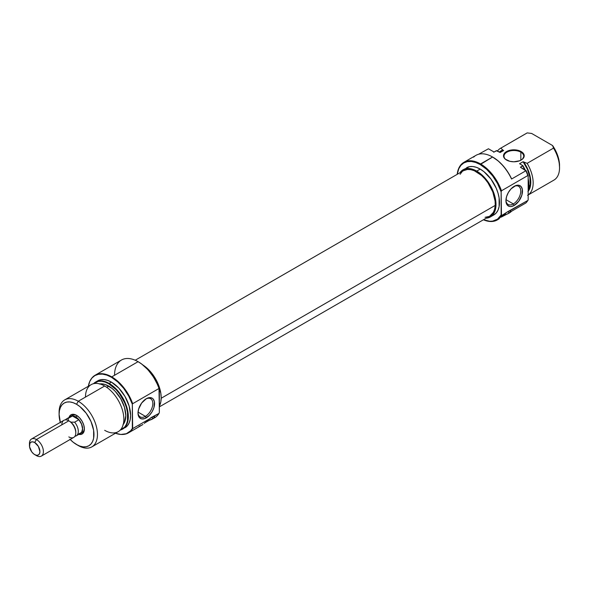 <?xml version="1.0" encoding="UTF-8"?>
<svg xmlns="http://www.w3.org/2000/svg" width="589" height="589" viewBox="0 0 589 589"><rect width="100%" height="100%" fill="white"/><g stroke="black" fill="none" stroke-linecap="round" stroke-linejoin="round"><path stroke-width="0.88" d="M505.87 213.144A7.399 4.27 -60 0 1 507.674 211.731L501.482 215.677L501.136 214.97A32.8 18.936 60 0 1 483.473 219.741L489.702 221.258L492.581 221.133L497.536 219.145L501.136 214.97L501.136 191.874L501.482 215.677A33.293 19.223 60 0 1 497.204 219.969A33.293 19.223 60 0 1 483.414 219.771A33.293 19.223 -120 0 0 501.482 215.677L505.87 213.144L503.867 214.764L505.87 213.144M502.012 216.384L503.867 214.764L502.012 216.384M498.139 219.432L499.06 218.836A33.293 19.223 -120 0 1 498.161 219.417L497.204 219.969M520.838 152.176A9.866 5.699 0 0 0 506.974 152.131A9.866 5.699 0 0 0 506.717 160.134A9.866 5.699 180 0 1 504 156.203A9.866 5.699 180 0 1 510.089 150.946A9.866 5.699 180 0 1 520.838 152.176L520.838 160.223L520.838 152.176A9.866 5.699 180 0 1 523.731 156.203A9.866 5.699 180 0 1 521.007 160.134A9.866 5.699 0 0 0 520.838 152.176L521.184 151.572L520.838 152.176M506.54 160.031L506.54 160.031A10.359 5.978 180 0 1 506.54 151.572A10.359 5.978 180 0 1 521.184 151.572L517.827 150.276L513.866 149.82L508.108 150.828L504.294 153.515L503.705 154.635L503.705 156.968L505.252 159.126L509.897 161.327L513.866 161.784L519.616 160.775L522.472 159.126L524.225 155.805L523.43 153.515L521.184 151.572A10.359 5.978 180 0 1 521.184 160.031A10.359 5.978 180 0 1 506.54 160.031L506.886 160.23M525.403 170.493L522.671 165.921A27.123 15.66 60 0 1 524.718 169.72A27.123 15.66 -120 0 0 522.671 165.921L520.404 167.232L526.043 170.486A33.109 19.12 -120 0 1 528.164 175.691L528.164 199.951A33.109 19.12 -120 0 1 527.376 201.151A33.109 19.12 -120 0 0 527.494 200.989A33.109 19.12 -120 0 0 528.164 199.951L528.164 175.691A33.109 19.12 -120 0 0 526.043 170.486L525.852 170.781A33.293 19.223 60 0 1 527.81 175.566L501.482 190.77L501.136 191.874A32.8 18.936 60 0 0 480.212 164.559L486.647 169.33L492.581 175.831L497.536 183.547L501.136 191.874L501.482 190.77A33.293 19.223 -120 0 0 480.558 163.956A33.293 19.223 60 0 1 501.482 190.77L527.81 175.566A33.293 19.223 -120 0 0 525.852 170.781L511.554 179.034A33.293 19.223 -120 0 0 492.588 157.013L480.212 164.559L475.684 162.461L471.333 161.474L467.327 161.636L463.808 162.939L460.929 165.332L458.779 168.719L457.248 174.315A32.8 18.936 60 0 1 480.212 164.559L480.558 163.956A33.293 19.223 -120 0 0 457.189 174.344A33.293 19.223 60 0 1 463.911 162.306A33.293 19.223 60 0 1 480.558 163.956L492.588 157.013A33.293 19.223 -120 0 0 475.941 155.363L463.911 162.306M513.343 203.927A10.484 6.052 120 0 0 520.75 191.337A10.484 6.052 120 0 0 513.763 186.58A10.484 6.052 -60 0 1 518.578 186.293A10.484 6.052 -60 0 1 520.19 194.687A10.484 6.052 -60 0 1 513.343 203.927L505.973 199.671L513.343 203.927A10.484 6.052 -60 0 1 508.101 204.442A10.484 6.052 -60 0 1 505.944 200.127A10.484 6.052 120 0 0 513.343 203.927L514.212 205.436L513.343 203.927M514.212 186.308A11.714 6.766 -60 0 1 522.495 191.086A11.714 6.766 -60 0 1 514.212 205.436L518.813 201.166L521.861 195.114L522.333 189.312L521.103 186.58L518.813 185.263L515.831 185.557L511.046 188.863L508.359 192.493L506.562 196.63L505.929 200.65L506.562 203.949L507.328 205.163L509.61 206.481L511.046 206.54L514.212 205.436A11.714 6.766 -60 0 1 505.929 200.65A11.714 6.766 -60 0 1 514.212 186.308L514.212 186.308M466.584 167.74A27.249 15.734 -120 0 1 480.212 169.095L483.967 171.686L490.917 179.019L496.232 188.23L498.014 193.104L499.111 197.911L499.111 206.592L498.014 210.133L496.232 212.953L493.832 214.941A27.249 15.734 -120 0 0 498.014 193.104A27.249 15.734 -120 0 0 480.212 169.095L476.722 171.105A27.249 15.734 60 0 1 494.524 195.121A27.249 15.734 60 0 1 490.35 216.951A27.249 15.734 60 0 1 486.139 218.202L490.35 216.951L492.743 214.963L494.524 212.15L495.621 208.609L495.621 199.921L492.743 190.24L490.35 185.491L484.099 177.053L476.722 171.105L480.212 169.095L476.449 167.35L472.834 166.525L469.507 166.658L463.094 169.757A27.249 15.734 60 0 1 476.722 171.105L472.96 169.36L469.345 168.542L466.017 168.675L463.094 169.757A27.249 15.734 60 0 0 459.913 172.776L463.094 169.757M527.494 200.989L527.258 201.328A33.293 19.223 60 0 0 527.81 200.474L507.674 211.731L509.529 212.798L501.114 217.179L505.627 214.573L504.714 214.05L505.627 214.573A33.293 19.223 60 0 0 508.624 213.38L509.235 213.027A33.293 19.223 -120 0 0 511.554 211.252L525.852 202.991A33.293 19.223 -120 0 0 527.81 200.474L509.478 211.053L510.862 211.274L509.529 212.798A33.293 19.223 60 0 1 508.624 213.38M495.555 151.174A27.123 15.66 60 0 1 496.343 150.718L494.075 152.028L488.436 148.774L478.643 154.244L488.436 148.774L494.075 152.028L496.873 150.622L500.135 152.507L503.624 150.497L502.019 151.034M527.258 201.328A33.293 19.223 60 0 1 525.852 202.991L511.554 211.252A33.293 19.223 60 0 1 508.925 213.196M527.538 195.342L553.932 180.101A27.123 15.66 -120 0 0 553.535 148.104L527.14 163.337A27.123 15.66 60 0 1 528.164 194.944A27.123 15.66 -120 0 0 527.14 163.337L523.805 162.144A24.657 14.239 60 0 1 528.164 191.381M493.678 152.242L495.938 150.939A27.123 15.66 -120 0 1 496.343 150.718L500.135 152.507L503.624 150.497L502.881 150.062A24.657 14.239 60 0 0 499.391 152.08L502.881 150.062L503.624 150.497A24.046 13.878 -120 0 0 501.32 151.388L499.759 152.293M559.55 165.671A24.657 14.239 -120 0 0 552.578 145.535L553.535 148.104A27.123 15.66 60 0 1 559.55 167.681L559.086 160.775L557.709 155.599L555.501 150.431L552.578 145.535L553.535 148.104L527.14 163.337L523.061 161.717L527.361 169.198L529.85 177.068L530.218 184.313L528.385 190.041A24.046 13.878 -120 0 0 523.061 161.717L519.572 163.727L522.833 165.612L519.572 163.727L523.061 161.717L523.805 162.144L527.928 169.61L530.314 177.385L530.777 182.281L530.314 186.639L527.928 191.661M528.164 190.888L528.907 185.226L528.164 178.703A26.947 15.557 -120 0 1 528.164 190.888M528.164 190.335A27.123 15.66 -120 0 0 528.164 180.065A27.123 15.66 60 0 1 528.164 190.335M473.63 157.138A33.293 19.223 60 0 1 492.588 157.013L492.588 157.013A33.293 19.223 60 0 1 511.554 179.034L525.852 170.781L520.404 167.232L522.833 165.612A26.947 15.557 -120 0 1 525.167 169.978M500.414 148.354A27.123 15.66 60 0 0 497.506 150.99A27.123 15.66 -120 0 1 500.812 148.141L502.881 150.062L500.812 148.141L527.207 132.9L531.653 133.453L552.578 145.535L531.653 133.453L527.207 132.9A27.123 15.66 -120 0 0 526.809 133.114L500.414 148.354A27.123 15.66 60 0 1 500.812 148.141L527.207 132.9A27.123 15.66 60 0 0 526.419 133.35M559.55 167.681A27.123 15.66 60 0 1 553.535 180.315M492.588 157.013L498.257 160.996L503.293 166.002L507.777 171.973L511.466 178.577A32.8 18.936 -120 0 0 492.941 157.211A32.8 18.936 -120 0 0 492.765 157.116M511.554 179.034L511.466 178.577L511.554 179.034M509.529 212.798L507.674 211.731A7.399 4.27 -60 0 1 509.478 211.053L510.862 211.274L509.529 212.798M159.361 406.866L489.834 216.067A26.225 15.145 -120 0 0 495.231 205.392L161.187 398.252L495.231 205.392L494.642 209.198L493.368 212.401L489.783 216.097M460.075 174.315L461.982 171.848M463.55 170.677L467.416 169.463L470.721 169.632L474.263 170.707L481.485 175.404L484.887 178.842L487.979 182.84L492.765 191.867L495.106 201.129L495.231 205.392A26.225 15.145 -120 0 0 484.357 178.246A26.225 15.145 -120 0 0 463.609 170.641L135.227 360.232M488.98 216.502L485.071 217.297M72.469 415.355A9.866 5.699 60 0 1 76.982 415.613A9.866 5.699 -120 0 0 71.674 415.996M76.533 415.341L72.175 414.354L70.01 415.598L69.016 417.468A11.095 6.405 60 0 1 76.533 415.341L76.533 415.341A11.095 6.405 60 0 1 84.382 428.932L83.778 425.118L82.077 421.201L79.537 417.763L76.533 415.341M159.008 388.49L159.361 389.196A32.8 18.936 -120 0 0 138.437 361.882L138.084 361.683A33.293 19.223 60 0 1 159.008 388.49A33.293 19.223 -120 0 0 138.084 361.683L141.684 364.024L147.927 369.715L153.427 376.894L157.749 384.992L159.361 389.196L159.361 412.293L159.008 388.49L132.68 403.693A33.293 19.223 -120 0 0 111.755 376.886A33.293 19.223 -120 0 0 91.383 378.683A33.293 19.223 -120 0 0 91.273 378.845A33.293 19.223 60 0 1 95.109 375.237A33.293 19.223 60 0 1 111.755 376.886A33.293 19.223 60 0 1 132.68 403.693L159.008 388.49M114.546 375.274A33.293 19.223 60 0 1 138.084 361.683L111.755 376.886L138.084 361.683A33.293 19.223 -120 0 0 121.437 360.034L95.109 375.237M138.01 412.55A10.484 6.052 120 0 0 145.409 416.349L146.278 417.859A11.714 6.766 -60 0 1 137.995 413.08A11.714 6.766 -60 0 1 146.278 398.731L141.677 403.001L138.629 409.053L137.995 413.08L138.629 416.371L139.394 417.586L141.677 418.904L144.666 418.61L149.451 415.304L152.139 411.674L153.935 407.536L154.406 401.742L153.169 399.003L152.139 398.149L149.451 397.627L146.278 398.731A11.714 6.766 -60 0 1 154.561 403.509A11.714 6.766 -60 0 1 146.278 417.859L145.409 416.349A10.484 6.052 -60 0 1 140.167 416.865A10.484 6.052 -60 0 1 138.01 412.55M138.04 412.094L145.409 416.349L138.04 412.094M59.114 413.36A27.123 15.66 60 0 1 64.709 399.902A27.123 15.66 60 0 1 78.278 401.249L104.665 386.009L78.278 401.249L76.533 404.268A24.657 14.239 60 0 1 93.968 434.468A24.657 14.239 60 0 1 76.533 444.54L78.278 445.542A27.123 15.66 -120 0 0 97.457 434.468A27.123 15.66 -120 0 0 78.278 401.249A27.123 15.66 60 0 1 96 425.155A27.123 15.66 60 0 1 91.84 446.889L118.234 431.649A27.123 15.66 -120 0 0 122.387 409.915A27.123 15.66 -120 0 0 104.665 386.009A27.123 15.66 60 0 1 123.852 419.235A27.123 15.66 60 0 1 104.665 430.309M109.142 383.424L108.788 383.778A26.947 15.557 60 0 1 126.834 409.127A26.947 15.557 60 0 1 120.384 429.933L124.632 427.15L126.392 424.36L127.482 420.863L127.482 412.278L126.392 407.522L124.632 402.699L119.376 393.592L116.085 389.66L108.788 383.778L109.142 383.424A27.123 15.66 60 0 1 126.863 407.33A27.123 15.66 60 0 1 122.703 429.072A27.123 15.66 60 0 1 120.281 430.036A27.123 15.66 -120 0 0 127.408 409.37A27.123 15.66 -120 0 0 109.142 383.424L111.409 382.121L109.142 383.424A27.123 15.66 -120 0 0 93.526 383.697A27.123 15.66 60 0 1 95.573 382.084A27.123 15.66 60 0 1 109.142 383.424M132.68 428.601L132.334 428.475A33.109 19.12 60 0 1 123.145 434.439A33.109 19.12 60 0 1 115.473 433.239L120.841 434.461L126.326 433.718L130.684 430.743L132.334 428.475L132.334 404.216L132.68 428.601A33.293 19.223 60 0 1 128.402 432.9A33.293 19.223 60 0 1 123.351 434.417A33.293 19.223 -120 0 0 123.557 434.402A33.293 19.223 -120 0 0 132.68 428.601L149.709 418.772L132.68 428.601M111.409 377.232L111.755 376.886L111.409 377.232L117.793 381.944L123.697 388.357L128.667 395.97L132.334 404.216L132.68 403.693L132.334 404.216A33.109 19.12 60 0 0 111.409 377.232A33.109 19.12 60 0 0 91.148 379.021A33.109 19.12 60 0 0 88.35 386.259L89.778 381.436L91.936 378.005L94.851 375.591L98.4 374.28L102.449 374.118L106.837 375.112L111.409 377.232M159.361 406.182A27.249 15.734 -120 0 0 143.083 365.114L149.297 370.348L152.625 374.332L157.94 383.535L160.819 393.216L161.187 397.774L160.819 401.904L159.361 406.182M124.971 427.761A27.123 15.66 -120 0 0 129.131 406.02A27.123 15.66 -120 0 0 111.409 382.121A27.123 15.66 -120 0 0 97.84 380.774L100.748 379.699L104.069 379.566L107.662 380.384L111.409 382.121L118.75 388.041L124.971 396.434L129.131 406.02L130.589 415.341L130.221 419.449L129.131 422.976L127.357 425.781L122.703 429.072M123.219 424.485A24.046 13.878 -120 0 0 123.653 404.827A24.046 13.878 -120 0 0 108.788 386.148L106.734 387.334L108.788 386.148A24.046 13.878 -120 0 0 99.806 383.925M91.84 446.889A27.123 15.66 60 0 1 78.278 445.542L73.132 442.184L69.855 439.151M81.385 432.812A9.866 5.699 -120 0 0 84.367 428.409A9.866 5.699 60 0 1 82.335 432.444M85.486 397.082A27.123 15.66 60 0 1 104.665 386.009A27.123 15.66 -120 0 0 91.104 384.669L64.709 399.902M93.666 383.66L98.201 381.37L101.499 381.238L105.07 382.055L108.788 383.778A26.947 15.557 60 0 0 93.666 383.66M122.924 424.846L124.5 422.357L125.796 415.591L124.5 407.33L120.811 398.834L115.297 391.398L112.109 388.438L105.475 384.61L102.287 383.881L99.342 383.999M148.693 419.567L149.709 418.772A7.399 4.27 -60 0 1 153.317 416.681L154.701 416.902L153.368 418.426A33.293 19.223 60 0 1 152.463 419.007A33.293 19.223 60 0 1 149.466 420.2L144.953 422.806L149.466 420.2L148.553 419.677L149.466 420.2L153.368 418.426L151.513 417.358L148.693 419.567M146.749 421.216L147.706 420.391L146.749 421.216M144.246 423.417L145.851 422.019L144.246 423.417M128.402 432.9L142.001 425.044A33.293 19.223 -120 0 0 142.899 424.463L141.978 425.059M152.463 419.007L154.73 417.697A33.293 19.223 -120 0 0 159.008 413.397L151.513 417.358L153.368 418.426L154.701 416.902L154.37 416.541L154.701 416.902M153.56 418.286L153.56 418.286A33.293 19.223 60 0 0 159.008 413.397L153.317 416.681L154.37 416.541M60.424 422.806L59.091 414.332L59.43 410.599L60.424 407.397L62.029 404.842L64.201 403.045L66.844 402.066L69.855 401.948L73.132 402.692L76.533 404.268L79.935 406.616L86.222 413.257L91.03 421.584L93.636 430.345L93.636 438.201L92.642 441.411L91.03 443.959L88.858 445.763L86.222 446.734L83.204 446.86L79.935 446.116L76.533 444.54A24.657 14.239 60 0 1 70.165 439.468M78.779 434.38L80.892 434.454L83.056 433.202L84.382 428.932A11.095 6.405 60 0 1 78.779 434.38M78.278 401.249A27.123 15.66 -120 0 0 59.091 412.322L59.091 414.332A24.657 14.239 60 0 1 76.533 404.268L78.278 401.249M60.299 422.387A24.657 14.239 60 0 1 59.091 414.332M159.361 412.293L159.008 413.397L159.361 412.293M145.836 399.003A10.484 6.052 -60 0 1 150.651 398.716A10.484 6.052 -60 0 1 152.256 407.117A10.484 6.052 -60 0 1 145.409 416.349A10.484 6.052 120 0 0 152.816 403.759A10.484 6.052 120 0 0 145.836 399.003M139.004 426.245L141.051 425.538M70.084 416.85A9.866 5.699 60 0 1 70.724 416.364A9.866 5.699 60 0 1 75.657 416.85L77.358 415.871L75.657 416.85A9.866 5.699 60 0 1 82.107 425.545A9.866 5.699 60 0 1 80.59 433.445A9.866 5.699 60 0 1 79.846 433.762M75.79 432.886L75.79 432.031A8.813 5.087 -120 0 0 70.827 422.114A8.813 5.087 -120 0 0 69.554 421.231L68.817 420.804A9.866 5.699 60 0 1 75.79 432.886A9.866 5.699 60 0 1 68.817 436.913M69.745 417.38L72.432 415.996L68.169 418.455A9.763 5.64 -120 0 0 65.467 419.861A9.763 5.64 60 0 1 66.52 418.904A9.763 5.64 60 0 1 68.169 418.455L68.287 420.649L68.169 418.455L72.432 415.996L78.889 419.721L74.634 422.18A9.763 5.64 60 0 1 76.283 435.823A9.763 5.64 60 0 1 74.936 436.258A9.763 5.64 -120 0 0 78.3 431.148A9.763 5.64 -120 0 0 74.634 422.18L70.827 422.114A8.813 5.087 -120 0 0 69.554 421.231L68.817 420.804L36.422 439.504L34.685 442.523A7.399 4.27 60 0 1 39.912 451.586A7.399 4.27 60 0 1 34.685 454.605L36.422 455.614A9.866 5.699 -120 0 0 43.402 451.586A9.866 5.699 -120 0 0 36.422 439.504A9.866 5.699 60 0 1 42.872 448.2A9.866 5.699 60 0 1 41.355 456.1A9.866 5.699 60 0 1 36.422 455.614L33.661 453.898L31.777 451.91L29.553 446.779L29.848 443.465L30.981 442.155L32.682 441.831L34.685 442.523L38.381 446.425L39.912 451.586L39.515 453.67L38.381 454.973L36.68 455.304L34.685 454.605A7.399 4.27 60 0 1 29.45 445.542A7.399 4.27 60 0 1 34.685 442.523L36.422 439.504L68.817 420.804A9.866 5.699 -120 0 0 63.884 420.318L31.489 439.019A9.866 5.699 60 0 1 36.422 439.504A9.866 5.699 -120 0 0 29.45 443.532L29.45 445.542M41.355 456.1L73.75 437.399A9.866 5.699 -120 0 0 75.259 429.499A9.866 5.699 -120 0 0 68.817 420.804L69.554 421.231M29.516 444.643A9.866 5.699 60 0 1 31.489 439.019M66.52 418.904L70.776 416.452A9.763 5.64 -120 0 1 72.432 415.996L78.889 419.721L74.634 422.18L70.827 422.114A8.813 5.087 60 0 1 75.782 432.436M61.838 424.831A9.866 5.699 60 0 1 68.817 420.804M79.537 433.843L81.459 432.731L82.107 431.708L82.637 428.932L82.107 425.545L80.59 422.055L78.33 419.007L75.657 416.85L72.992 415.922L70.724 416.364L69.863 417.086M76.283 435.823L80.546 433.364A9.763 5.64 -120 0 0 78.889 419.721L81.576 424.205L82.563 428.895L81.576 432.436L78.889 433.821M493.832 214.941L490.35 216.951M123.557 434.402L123.145 434.439M74.14 414.391L70.724 416.364M84.006 431.479L80.59 433.445M95.573 382.084L97.84 380.774M36.422 455.614L34.685 454.605"/></g></svg>
